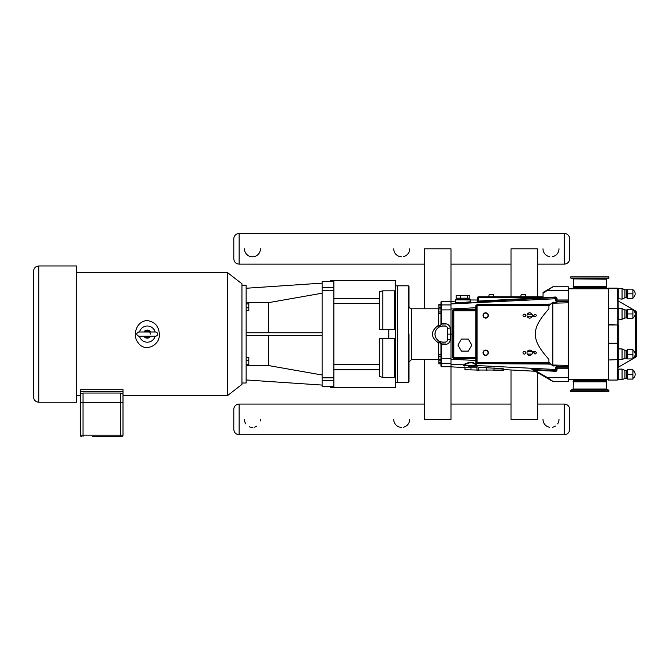 <?xml version="1.0" encoding="UTF-8"?>
<svg xmlns="http://www.w3.org/2000/svg" width="670" height="670" viewBox="0 0 670 670"><rect width="100%" height="100%" fill="white"/><g stroke="black" fill="none" stroke-linecap="round" stroke-linejoin="round"><path stroke-width="1" d="M573.126 389.32L570.698 390.2L608.904 390.2L606.476 389.32L573.126 389.32L573.336 381.825L606.266 381.825L606.266 389.019L573.336 389.019M573.336 381.825L606.266 381.825M570.698 390.2L570.698 391.364L608.904 391.364L608.904 390.2M573.118 381.515L606.484 381.515M573.336 380.376L606.266 380.376L607.229 379.421L572.373 379.421A0.963 0.963 0 0 1 573.336 380.376L573.336 381.13L606.484 381.171M120.893 436.513L119.394 436.513M118.858 436.513L105.801 436.513M105.358 436.513L94.646 436.513M92.72 436.513L121.664 436.513A1.332 1.332 0 0 0 122.995 435.182L122.995 391.649L122.995 402.377L80.35 402.377L80.35 435.182A1.332 1.332 0 0 0 81.681 436.513A1.332 1.332 0 0 1 80.35 435.182L83.013 435.182L83.013 393.047L80.35 394.044L80.35 391.649L122.995 391.649L122.995 389.714L80.35 389.714L80.35 391.649M608.461 343.241L608.461 380.058L617.204 380.058A0.637 0.637 0 0 0 617.841 379.421L617.841 324.975L608.461 324.615L608.461 343.241L617.841 343.241L617.841 368.651A2.027 2.027 0 0 1 618.854 366.892L632.664 358.919M608.461 288.15L617.204 288.15L608.461 288.15L608.461 324.615M618.854 308.627L618.854 301.316L632.664 309.289L618.854 301.316A2.027 2.027 0 0 1 617.841 299.565L617.841 288.795A0.637 0.637 0 0 0 617.204 288.15A0.637 0.637 0 0 1 617.841 288.795M632.899 309.431L635.487 310.922L635.487 357.294A2.027 2.027 0 0 0 636.5 355.536L636.5 312.681A2.027 2.027 0 0 0 635.487 310.922L632.899 309.431M636.5 312.681A2.027 2.027 0 0 0 635.487 310.922M632.899 358.785L635.487 357.294M618.854 301.316A2.027 2.027 0 0 1 617.841 299.565M617.841 293.795L617.841 288.887L617.841 293.795M627.706 379.086L627.706 369.756L632.899 369.756L632.899 379.086L627.706 379.086M627.296 369.756L627.028 370.209A0.427 0.427 0 0 1 626.659 370.418L626.659 378.416L624.917 378.416L624.917 370.418L626.659 370.418A0.427 0.427 0 0 0 627.028 370.209L627.296 379.086M622.053 369.086L618.268 369.086A0.427 0.427 0 0 0 617.841 369.513A0.427 0.427 0 0 1 618.268 369.086L618.268 379.748L617.841 379.321L622.053 379.748L622.053 369.086L624.917 370.418M627.706 298.46L627.706 289.13L632.899 289.13L632.899 298.46L627.706 298.46M622.053 288.46L618.268 288.46A0.427 0.427 0 0 0 617.841 288.887A0.427 0.427 0 0 1 618.268 288.46L618.268 299.122L617.841 298.694L622.053 299.122L622.053 288.46L624.917 289.792L624.917 297.79L626.659 297.79L627.296 298.46M624.917 289.792L626.659 289.792A0.427 0.427 0 0 0 627.028 289.582L627.028 298.008M632.899 309.289L632.899 318.618L627.706 318.618L627.706 309.289L632.899 309.289M626.659 309.959L626.659 317.957L624.917 317.957L624.917 309.959L626.659 309.959A0.427 0.427 0 0 0 627.028 309.741L627.296 318.618M624.917 309.959L622.053 308.627L622.053 319.288L624.917 317.957M622.053 319.288L618.268 319.288L618.268 308.627A0.427 0.427 0 0 0 617.841 309.054M632.899 349.589L632.899 358.919L627.706 358.919L627.706 349.589L632.899 349.589M626.659 350.259L626.659 358.257L624.917 358.257L624.917 350.259L626.659 350.259A0.427 0.427 0 0 0 627.028 350.05L627.296 358.919M624.917 350.259L622.053 348.928L622.053 359.589L624.917 358.257M622.053 359.589L618.268 359.589L618.268 348.928A0.427 0.427 0 0 0 617.841 349.355M632.899 293.795L627.706 293.795M632.899 374.421L627.706 374.421M632.899 313.954L627.706 313.954M632.899 354.254L627.706 354.254M552.708 381.364A0.637 0.637 0 0 0 553.026 381.448L547.306 377.503L546.98 378.056L532.29 369.572L552.708 381.364A0.637 0.637 0 0 0 553.026 381.448L568.26 381.448L568.26 286.768L553.026 286.768A0.637 0.637 0 0 0 552.708 286.852L543.052 292.43L543.052 297.43L478.33 297.43L478.33 296.793A0.637 0.637 0 0 0 477.693 297.43A0.637 0.637 0 0 1 478.33 296.793L543.052 296.793M608.461 288.795L568.26 288.795M608.461 379.421L568.26 379.421M606.266 287.087L606.266 287.832L573.336 287.832L573.118 287.045L606.484 287.045L573.336 287.087M606.266 287.832A0.963 0.963 0 0 0 607.229 288.795M568.26 366.733L557.013 366.733A0.637 0.637 0 0 0 556.376 367.369L556.376 367.26A0.637 0.419 180 0 1 555.69 367.688L556.443 365.745L552.859 366.013L552.859 302.203L557.013 302.371L556.376 300.947L556.376 298.192L557.013 298.058L555.681 297.011L557.013 298.058L557.013 299.984L556.376 299.984L556.376 298.192A0.637 0.637 0 0 0 555.698 297.555L555.69 300.529L556.452 302.463M503.597 368.877L503.597 370.041A0.637 0.637 0 0 1 502.961 370.678L501.587 370.678L502.961 370.678A0.637 0.637 0 0 0 503.597 370.041L476.94 370.041A0.637 0.637 0 0 0 477.584 370.678L478.958 370.678A0.637 0.452 90 0 1 478.506 370.041L478.506 367.361L502.039 368.592L503.597 368.877L503.597 370.041A0.637 0.637 0 0 1 502.961 370.678M548.914 304.783L477.048 304.783A0.637 0.637 0 0 0 476.412 305.428L476.412 362.788L477.048 363.425L477.048 362.788L476.412 362.788A0.637 0.637 0 0 0 477.048 363.425L548.914 363.425L548.914 359.363C530.774 339.255 530.774 328.953 548.914 308.845L548.914 304.18L477.099 304.557L475.809 305.704L475.8 309.615L453.833 309.615L453.808 310.754L453.163 310.754L453.163 357.453L453.808 357.453L453.808 310.754L475.767 310.754L475.767 357.453L453.808 357.453L453.808 358.098L475.876 358.098A0.536 0.536 0 0 1 476.412 358.626L475.8 358.601L475.809 362.512L477.099 363.659L548.914 364.036L548.914 363.425M548.914 305.855L552.859 302.203M548.914 362.353L552.859 366.013M468.372 367.16L468.372 366.096L477.693 366.096L473.573 366.096L473.573 367.16M468.372 366.096L470.977 366.096M478.187 365.887L478.012 365.611A0.637 0.595 100.4 0 0 477.526 365.853L464.251 365.452C466.086 363.241 473.028 360.845 476.119 365.452L476.605 364.89C473.246 360.762 465.717 362.864 463.699 364.823A0.637 0.578 -108.7 0 1 464.251 365.452L463.983 365.485A0.637 0.611 83.9 0 0 463.414 364.882L463.364 365.125M463.699 364.823L450.985 364.262L450.985 366.833L464.972 367.57M464.251 366.096A0.637 0.637 0 0 1 463.623 365.544L463.983 365.485M478.028 365.611L476.605 364.89M494.041 367.755L494.041 370.041A0.637 0.452 90 0 1 493.589 370.678L501.587 370.678A0.637 0.452 90 0 0 502.039 370.041L502.039 368.592M476.94 369.756L476.94 370.041A0.637 0.637 0 0 0 477.584 370.678A0.637 0.637 0 0 1 476.94 370.041L464.972 369.756L464.972 367.16L476.973 367.16L476.973 369.756M456.412 299.239L469.695 299.239A0.637 0.637 0 0 1 470.332 299.884L470.332 301.575C470.683 302.095 455.265 302.974 455.617 302.413L455.307 302.941L457.819 302.589C444.721 304.13 480.457 302.329 468.665 302.036L467.694 302.044M462.978 299.239L456.262 299.239L455.617 299.884L477.182 300.001L477.182 301.601L478.355 301.601L555.698 297.555M470.332 299.884A0.637 0.637 0 0 0 469.695 299.239L465.575 299.239L465.575 298.175L465.575 299.239M503.597 369.597L535.054 371.247A0.645 0.637 -150 0 1 535.338 371.331M534.685 369.564L534.652 370.2L555.731 371.306L555.765 370.661L555.731 371.306L555.698 370.661L531.997 369.488L535.054 371.247M531.997 369.488A0.637 0.637 -60 0 1 532.29 369.572L534.652 370.2L547.306 377.503L568.26 377.503M527.005 352.763A2.663 2.663 0 0 1 531.972 351.432A2.663 2.663 0 0 1 531.972 354.095A2.663 2.663 0 0 1 527.005 352.763M483.02 315.444A2.663 2.663 0 0 1 487.015 313.141A2.663 2.663 0 0 1 487.015 317.756A2.663 2.663 0 0 1 483.02 315.444A2.663 2.663 0 0 1 487.015 313.141A2.663 2.663 0 0 1 487.015 317.756A2.663 2.663 0 0 1 483.02 315.444M483.02 352.763A2.663 2.663 0 0 1 487.015 350.46A2.663 2.663 0 0 1 487.015 355.075A2.663 2.663 0 0 1 483.02 352.763A2.663 2.663 0 0 1 487.015 350.46A2.663 2.663 0 0 1 487.015 355.075A2.663 2.663 0 0 1 483.02 352.763M527.005 315.444L527.005 315.444A2.663 2.663 0 0 1 527.357 314.113L531.972 314.113A2.663 2.663 0 0 1 531.972 316.784L534.995 316.784C536.72 315.888 536.72 315 534.995 314.113L533.663 315.444L534.995 316.784L527.357 316.784A2.663 2.663 0 0 1 527.265 316.6M477.048 304.783L476.412 305.428L477.048 305.428L477.099 304.557M455.617 302.413L455.617 299.884L455.617 301.132L450.985 301.374L450.985 364.262M555.69 367.688L555.698 370.661A0.637 0.637 180 0 0 555.765 370.661L556.376 370.024L557.013 365.845L556.452 365.745M476.412 362.788L475.809 362.512M476.412 305.428L475.809 305.704M447.677 339.439L447.677 328.777A2.663 2.663 0 0 0 445.014 326.106L442.987 326.106A7.998 7.998 0 0 0 434.989 334.104A7.998 7.998 0 0 0 442.987 342.102L445.014 342.102A2.663 2.663 0 0 0 447.677 339.439L450.341 339.255L450.341 334.104L452.66 334.104L452.66 357.428L453.833 358.601L452.66 357.428L453.163 357.453A0.637 0.637 0 0 0 453.808 358.098L453.833 358.601L475.8 358.601L475.767 357.453L476.412 357.453L475.876 358.098M568.26 301.483L557.013 301.483A0.637 0.637 0 0 1 556.376 300.838L556.376 300.838A0.637 0.637 0 0 0 557.013 301.483A0.637 0.637 0 0 1 556.535 301.266L568.26 301.056L557.013 301.056A0.637 0.637 0 0 0 556.535 301.266L557.013 299.984L568.26 299.984M556.376 299.984L556.376 300.838A0.637 0.637 0 0 0 557.013 301.483A0.637 0.637 0 0 1 556.535 301.266A0.637 0.637 0 0 0 557.013 301.483L557.013 302.371M556.376 367.369A0.637 0.637 0 0 1 557.013 366.733A0.637 0.637 0 0 0 556.535 366.942L557.013 367.16L556.535 366.942A0.637 0.637 0 0 1 557.013 366.733A0.637 0.637 0 0 0 556.376 367.369A0.637 0.637 0 0 1 557.013 366.733L557.013 365.845M555.69 300.529A0.637 0.419 0 0 1 556.376 300.947M568.26 367.16L557.013 367.16A0.637 0.637 0 0 1 556.535 366.942A0.637 0.637 0 0 1 557.013 366.733M556.376 367.26L556.376 368.224L568.26 368.224M556.376 370.024L557.013 370.024L557.013 367.16A0.637 0.637 0 0 1 556.535 366.942M543.052 293.167L553.026 286.768A0.637 0.637 0 0 0 552.708 286.852A0.637 0.637 0 0 1 553.026 286.768M568.26 290.713L547.306 290.713L546.98 290.16M477.693 297.43L477.693 301.073L477.693 297.43L478.33 297.43L478.33 301.073L477.693 301.073L477.693 299.465A0.536 0.536 90 0 1 477.182 300.001M475.767 310.118L475.767 310.754L476.412 310.754L475.876 310.118A0.536 0.536 0 0 0 476.412 309.582A0.536 0.536 0 0 1 475.876 310.118A0.536 0.536 0 0 0 476.412 309.582L475.876 310.118L453.808 310.118A0.637 0.637 0 0 0 453.163 310.754L453.833 309.615L452.66 310.788L452.66 334.104L453.163 334.104M493.38 294.658L493.949 296.793L493.38 294.658L489.192 294.658L488.614 296.793M525.933 296.793L525.364 294.658L521.176 294.658L520.607 296.793M470.977 369.756L470.977 367.16M467.342 295.571L469.821 295.571L469.821 298.175L456.128 298.175L456.128 295.571L467.342 295.571L467.342 298.175M460.491 295.571L460.491 298.175M468.364 351.088L471.822 345.092L468.364 339.087L461.429 339.087L457.962 345.092L461.429 351.088L468.364 351.088M525.665 352.763A1.332 1.332 0 0 1 523.672 353.919A1.332 1.332 0 0 1 523.672 351.608A1.332 1.332 0 0 1 525.665 352.763M531.972 314.113A2.663 2.663 0 0 0 527.357 314.113M527.357 316.784A2.663 2.663 0 0 0 531.972 316.784M525.665 315.444A1.332 1.332 0 0 0 523.672 314.297A1.332 1.332 0 0 0 523.672 316.6A1.332 1.332 0 0 0 525.665 315.444M477.693 301.073A0.536 0.536 0 0 1 477.182 301.601M555.681 297.011L478.33 301.073L478.355 301.601M436.606 329.28L441.58 324.339L440.961 324.531L440.961 313.535L440.961 324.531A2.663 0.913 0 0 1 438.297 325.444C430.475 331.223 430.475 336.993 438.297 342.772A2.663 0.419 -63.9 0 1 439.47 341.29L440.961 343.685L440.961 366.088A0.645 0.637 90 0 0 441.597 366.733L441.58 343.869L435.843 337.705M438.825 360.828L440.961 360.828L440.961 362.303L438.825 362.303L438.825 354.673L440.961 354.673M438.825 356.214L440.961 356.214L440.961 359.296L438.825 359.296M445.014 326.106L442.987 326.106L445.014 326.106L445.014 323.627C448.238 323.953 450.022 325.729 450.341 328.962C450.022 325.729 448.238 323.953 445.014 323.627L440.961 323.769L440.961 302.12A0.645 0.637 -90 0 1 441.597 301.483L450.985 301.483M436.229 329.833L435.869 330.461M434.989 334.029L435.274 336.223M408.332 285.805L408.332 382.403L397.67 382.403L397.67 285.805L408.332 285.805A0.637 0.637 0 0 1 408.976 286.45L408.976 306.115A2.663 2.663 0 0 0 411.64 308.786L411.64 359.43L408.976 362.093M438.825 307.379L440.961 307.379L440.961 313.535L438.825 313.535L438.825 304.373L440.961 304.373M434.989 334.204L435.274 331.985M442.987 342.102L445.014 342.102L442.987 342.102L442.987 344.581L445.014 344.581C448.238 344.263 450.022 342.487 450.341 339.255C450.022 342.487 448.238 344.263 445.014 344.581L445.014 342.102M447.677 328.777L450.341 328.962L450.341 334.104L447.677 334.104M438.825 359.48L438.297 359.43L438.297 342.772A2.663 0.913 180 0 1 440.961 343.685L441.58 343.869M438.825 308.728L438.297 308.786L438.297 325.444A2.663 0.419 -116.1 0 0 439.47 326.927L440.961 324.531M408.332 382.403L408.976 381.766L408.976 334.104M441.58 324.339L441.597 301.483M450.985 366.733L441.597 366.733M442.987 344.581L440.961 344.447M440.961 311.994L438.825 311.994M440.961 308.92L438.825 308.92M440.961 363.835L438.825 363.835L438.825 362.303M440.961 305.914L438.825 305.914M424.328 359.43L424.328 419.403L450.985 419.403L450.985 366.833M450.985 301.374L450.985 248.813L424.328 248.813L424.328 308.786M537.667 372.671L537.667 419.403L511.009 419.403L511.009 369.982M511.009 296.793L511.009 248.813L537.667 248.813L537.667 296.793M330.511 386.582L330.511 387.628L395.568 387.628L395.568 280.588L330.511 280.588L330.511 281.635M397.67 285.83L395.568 285.83M395.568 329.489L379.58 329.489L379.58 291.668L382.779 290.839L394.504 290.839L394.504 329.489M394.504 338.727L394.504 377.378L382.779 377.378L379.58 376.54L379.58 338.727L395.568 338.727M322.119 287.43L322.119 281.635L333.869 281.635L333.869 287.43L322.119 287.43L322.119 290.361L333.869 290.361L333.869 287.43M333.869 377.847L322.119 377.847L322.119 386.582L333.869 386.582L333.869 290.361M322.119 377.847L322.119 290.361M241.945 383.005L246.141 383.005L246.141 285.202L241.945 285.202M246.141 365.569L268.595 365.569L322.119 375.007M268.595 365.569L268.595 335.368M246.141 332.848L322.119 332.848M322.119 335.368L246.141 335.368M268.595 332.848L268.595 302.647L246.141 302.647M322.119 293.2L268.595 302.647M246.141 379.957L322.119 385.074M322.119 283.134L246.141 288.259M246.141 302.915L248.804 302.915L248.804 310.646L246.141 310.646M246.141 303.946L248.804 303.946M246.141 307.815L248.804 307.815M246.141 357.571L248.804 357.571L248.804 365.301L246.141 365.301M246.141 360.401L248.804 360.401M246.141 364.262L248.804 364.262M394.504 377.378L395.568 377.646M395.568 290.562L394.504 290.839M76.681 272.749L227.716 272.749L241.945 283.779L241.945 384.429L227.716 395.459L122.995 395.459M227.716 272.749L227.716 395.459M76.681 265.973L76.681 402.234L38.835 402.234L38.835 265.973L76.681 265.973M80.35 394.044L80.35 402.377L80.35 395.459L76.681 395.459M147.316 320.612C154.837 321.726 158.84 326.231 159.309 334.104C160.348 345.05 145.432 352.696 138.556 343.274C131.588 335.653 136.546 320.595 147.316 320.612M122.995 394.044L120.332 393.047L83.013 393.047M139.502 331.977A8.107 8.107 0 0 1 155.139 331.977M155.139 336.24A8.107 8.107 0 0 1 139.502 336.24M150.758 336.24A4.053 4.053 0 0 1 143.874 336.24M143.874 331.977A4.053 4.053 0 0 1 150.758 331.977M149.619 332.119A3.04 3.04 0 0 1 150.356 334.104M149.485 336.24A3.04 3.04 0 0 1 145.155 336.24M145.155 331.977A3.04 3.04 0 0 1 149.485 331.977M33.5 271.308L33.5 396.908L33.5 271.308C33.818 268.067 35.594 266.291 38.835 265.973M606.484 287.045L573.118 287.045M607.489 278.017L570.698 278.017L570.698 276.852L608.904 276.852L608.904 278.017L607.489 278.017M483.305 315.444A2.378 2.378 0 0 1 486.872 313.384A2.378 2.378 0 0 1 486.872 317.513A2.378 2.378 0 0 1 483.305 315.444M483.305 352.763A2.378 2.378 0 0 1 486.872 350.703A2.378 2.378 0 0 1 486.872 354.824A2.378 2.378 0 0 1 483.305 352.763M537.667 404.077L564.316 404.077A5.335 5.335 0 0 1 569.651 409.404L569.651 429.395L569.651 409.404M450.985 404.077L511.009 404.077M564.316 404.077L564.316 434.73L239.131 434.73C235.89 434.411 234.115 432.636 233.797 429.395L233.797 409.404A5.335 5.335 0 0 1 239.131 404.077L424.328 404.077M424.328 264.139L239.131 264.139C235.89 263.821 234.115 262.045 233.797 258.804L233.797 238.813A5.335 5.335 0 0 1 239.131 233.487L564.316 233.487A5.335 5.335 0 0 1 569.651 238.813L569.651 258.804L569.651 238.813M409.722 248.813A7.998 7.998 0 0 1 403.281 256.652M401.724 256.811A7.998 7.998 0 0 1 393.726 248.813M409.722 419.403A7.998 7.998 0 0 1 403.281 427.242M401.724 427.401A7.998 7.998 0 0 1 393.726 419.403M260.454 248.813A7.998 7.998 0 0 1 252.456 256.811A7.998 7.998 0 0 1 244.458 248.813M558.989 248.813A7.998 7.998 0 0 1 552.557 256.652M549.425 256.652A7.998 7.998 0 0 1 542.993 248.813M260.454 419.403A7.998 7.998 0 0 1 260.295 420.961M256.928 426.028A7.998 7.998 0 0 1 254.014 427.242M252.456 427.401A7.998 7.998 0 0 1 249.366 426.782M245.831 423.884A7.998 7.998 0 0 1 244.458 419.403M558.989 419.403A7.998 7.998 0 0 1 557.616 423.884M555.472 426.028A7.998 7.998 0 0 1 552.557 427.242M549.425 427.242A7.998 7.998 0 0 1 542.993 419.403M608.461 343.601L617.204 343.601L617.204 380.058M608.461 359.999L617.841 359.631M617.204 288.15L617.204 343.241L617.841 343.241M608.461 308.217L617.841 308.577M608.461 324.975L617.841 324.975M618.854 366.892L618.854 359.589M618.854 348.928L618.854 319.288M626.659 289.792L626.659 297.79M568.26 302.815L551.804 303.217M568.26 365.393L551.804 364.991M486.504 367.361L486.504 370.041A0.637 0.452 -90 0 0 486.956 370.678M547.365 304.783L547.398 304.18L550.983 304.004M555.798 371.297A1.281 1.281 90 0 0 557.013 370.024M478.012 365.611L555.698 369.488A0.637 0.637 180 0 0 556.376 368.843M548.914 362.788L477.048 362.788L477.048 305.428L548.914 305.428M550.983 364.212L547.398 364.036L547.365 363.425M476.412 360.493L450.985 359.229M476.412 307.714L450.985 308.987M556.376 299.364A0.637 0.637 -0 0 0 555.698 298.728L450.985 303.946M442.987 326.106L442.987 323.627L441.597 323.719M450.985 309.875L440.961 309.925M450.985 304.934L441.597 304.934A0.637 0.637 180 0 0 440.961 305.57M450.985 363.282L441.597 363.282A0.637 0.637 180 0 1 440.961 362.646M450.985 358.333L440.961 358.291M379.58 298.401L333.869 298.401M333.869 303.611L379.58 303.611M379.58 364.606L333.869 364.606M333.869 369.815L379.58 369.815M388.851 329.489L388.851 338.727M322.119 380.778L333.869 380.778M382.779 329.489L382.779 290.839M382.779 377.378L382.779 338.727M120.332 393.047L120.332 435.182L83.013 435.182L83.013 436.513M121.664 436.513A1.332 1.332 0 0 0 122.995 435.182L120.332 435.182L120.332 436.513M606.484 286.701L573.118 286.701M608.904 278.017L606.476 278.896L573.126 278.896L570.698 278.017M573.126 278.896L606.266 279.197L606.266 286.392M239.131 434.73L239.131 404.077M564.316 233.487L564.316 264.139L537.667 264.139M239.131 264.139L239.131 233.487M632.899 297.79A4.656 4.656 0 0 0 632.899 289.8M627.028 289.582L627.296 289.13M624.917 297.79L622.053 299.122M632.899 378.416A4.656 4.656 0 0 0 632.899 370.426M624.917 378.416L622.053 379.748M632.899 317.949A4.656 4.656 0 0 0 632.899 309.959M627.028 309.741L627.296 309.289M618.268 308.627L622.053 308.627M618.268 319.288L617.841 318.861M632.899 358.257A4.656 4.656 0 0 0 632.899 350.259M627.028 350.05L627.296 349.589M618.268 348.928L622.053 348.928M618.268 359.589L617.841 359.162M573.336 287.832L572.373 288.795M606.266 380.376L606.266 381.13M463.916 365.225L463.313 365.1L463.623 365.544M468.64 302.044L470.708 302.128L470.332 301.575M455.617 299.884L456.262 299.239M460.374 299.239L460.374 298.175L460.374 299.239M531.972 351.432L534.995 351.432L533.663 352.763L534.995 354.095C536.72 353.207 536.72 352.32 534.995 351.432L527.357 351.432M531.972 354.095L527.357 354.095M438.297 308.786L411.64 308.786M438.297 359.43L411.64 359.43M395.568 382.377L397.67 382.377M155.85 331.977L138.791 331.977C136.035 333.392 136.035 334.816 138.791 336.24L155.85 336.24C158.597 334.816 158.597 333.392 155.85 331.977M38.835 402.234C35.594 401.925 33.818 400.141 33.5 396.908M573.336 279.197L573.336 286.392M511.009 264.139L450.985 264.139M564.316 264.139C567.557 263.821 569.332 262.045 569.651 258.804M564.316 434.73C567.557 434.411 569.332 432.636 569.651 429.395"/></g></svg>
